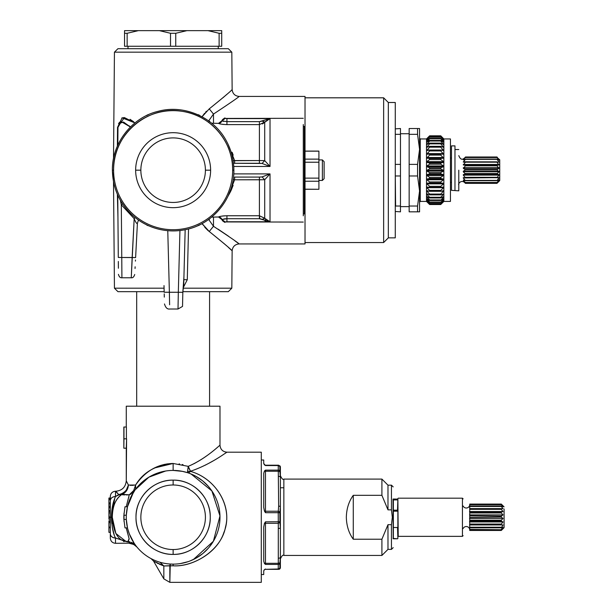 <?xml version="1.0" encoding="UTF-8"?>
<svg xmlns="http://www.w3.org/2000/svg" width="613" height="613" viewBox="0 0 613 613"><rect width="100%" height="100%" fill="white"/><g stroke="black" fill="none" stroke-linecap="round" stroke-linejoin="round"><path stroke-width="0.92" d="M189.264 469.167L188.237 466.347C205.999 458.907 219.753 444.961 219.99 445.253C220.427 449.436 222.741 451.75 226.933 452.195C222.741 451.75 220.427 449.436 219.99 445.253L219.99 406.204L126.27 406.204L219.99 406.204L219.99 445.253C220.649 444.157 206.865 458.378 188.237 466.347L173.134 463.474L173.134 470.416A46.856 46.856 0 0 0 126.27 517.272A46.856 46.856 0 0 0 173.134 564.129A46.856 46.856 0 0 0 219.99 517.272A46.856 46.856 0 0 0 173.134 470.416L173.134 467.558M165.61 471.022L148.882 477.175L135.174 489.795M134.799 490.316L130.684 494.193M133.327 492.553L127.466 506.775L126.316 515.226L123.887 515.226A49.285 49.285 0 0 0 123.895 519.449L124.998 527.893L127.496 527.893L124.998 527.893L123.895 519.449L126.324 519.449L127.496 527.893A46.856 46.856 0 0 1 126.868 524.728L126.454 521.418M126.684 511.058L126.378 514.131M127.811 529.18L129.496 534.337M131.42 538.612L132.714 540.972M134.967 544.451L135.557 545.271M128.814 543.179L115.512 543.302L115.512 538.022L127.42 541.915C129.458 543.769 129.458 543.769 127.42 541.915C129.458 543.769 129.458 543.769 127.42 541.915C129.443 543.754 129.443 543.754 127.42 541.915C129.443 543.754 129.443 543.754 127.42 541.915L128.37 541.907L135.848 545.654C137.366 547.578 137.366 547.578 135.848 545.654C137.366 547.578 137.366 547.578 135.848 545.654L135.848 545.654C137.366 547.578 137.366 547.578 135.848 545.654C137.366 547.578 137.366 547.578 135.848 545.654L135.741 545.516M138.4 485.818L136.27 488.339M154.737 561.776L163.84 565.968L163.84 578.879L163.84 565.968L173.134 565.807C192.183 566.91 217.462 552.857 223.883 532.498C233.699 509.227 217.607 479.082 190.597 471.405L188.444 472.983L187.54 471.274L188.237 466.347L173.134 463.474C157.878 463.796 145.373 470.991 135.611 485.044L135.611 489.205L135.611 485.044L128.393 485.052L126.27 480.83L128.393 485.052C127.634 489.251 125.152 492.208 120.937 493.932L118.73 494.599L115.512 491.235C112.355 491.549 110.616 493.281 110.309 496.446L110.309 498.024L108.922 498.024L108.922 499.097L108.922 498.024L110.309 498.024L110.309 500.668L110.309 498.024L110.309 499.097L108.922 499.097L110.309 499.097L110.309 498.024M163.84 565.968L159.978 562.244C148.139 557.615 148.139 557.615 159.978 562.244L163.84 565.968L153.549 561.064L150.974 558.558L153.549 561.064L163.84 578.879L163.84 565.968L169.847 565.715L170.238 564.037L173.134 564.129A46.856 46.856 0 0 0 219.99 517.272A46.856 46.856 0 0 0 173.134 470.416A46.856 46.856 0 0 0 126.27 517.272A46.856 46.856 0 0 0 173.134 564.129L173.134 565.807C194.421 567.247 221.745 549.463 225.477 527.096C231.568 505.288 215.753 478.646 190.597 471.405L188.237 466.347L187.54 471.274L190.398 471.274L187.54 471.274L187.724 472.171M160.001 562.251L161.533 562.673M164.644 563.355L167.142 563.745M183.034 464.685L182.245 464.501M179.578 463.98L179.073 463.903M178.85 470.761L178.13 470.684M173.134 554.413C153.288 554.918 135.481 537.118 135.994 517.272C135.481 497.427 153.288 479.619 173.134 480.132C192.972 479.619 210.78 497.427 210.267 517.272C210.78 537.118 192.972 554.918 173.134 554.413A37.14 37.14 0 0 0 210.267 517.272A37.14 37.14 0 0 0 173.134 480.132A37.14 37.14 0 0 0 135.994 517.272A37.14 37.14 0 0 0 173.134 554.413L173.134 549.547A32.282 32.282 0 0 0 205.409 517.272A32.282 32.282 0 0 0 173.134 484.99L173.134 480.132L173.134 484.99A32.282 32.282 0 0 0 140.852 517.272A32.282 32.282 0 0 0 173.134 549.547L173.134 554.413M134.324 489.182L133.718 490.454M168.169 470.677L167.456 470.761M128.393 485.059L135.611 485.044C143.158 472.286 155.664 465.098 173.134 463.474L154.261 468.025M124.01 513.188L124.025 521.479M126.462 521.471L126.868 524.728M127.466 506.775L126.316 515.226L123.887 515.226L124.975 506.775L127.466 506.775L124.975 506.775L123.887 515.226L123.895 519.449L126.324 519.449L127.496 527.893M167.625 463.842L163.863 464.531M130.285 485.358L131.044 485.389M126.27 448.203L126.27 480.83C125.611 487.105 122.14 490.576 115.857 491.235C122.14 490.576 125.611 487.105 126.27 480.83L126.6 438.831L126.27 448.203L123.841 448.203L123.841 427.023L123.841 448.203L123.964 438.831L123.841 448.203L126.27 448.203L126.6 438.831L124.155 438.831L126.6 438.831M126.27 406.204L126.27 427.023L126.27 406.204M194.091 463.681L199.677 460.509M205.478 456.67L206.183 456.172M110.309 533.716L110.309 533.877C110.309 539.448 110.309 539.448 110.309 533.877C110.309 539.448 110.309 539.448 110.309 533.877C110.639 536.375 112.371 537.762 115.512 538.022A5.203 4.153 180 0 1 110.309 533.877L110.309 538.099C110.647 541.287 112.378 543.026 115.512 543.302L115.512 538.022L128.37 541.907L135.848 545.654L133.634 542.482M128.37 541.907L129.971 541.838M131.328 542.26L135.848 545.654L128.117 541.578L129.113 538.666L126.255 527.893L129.113 538.666L127.849 541.563C118.623 541.486 113.436 533.387 112.286 517.272L115.842 533.463L125.795 541.325M135.703 545.47L134.73 544.413M134.14 543.892L132.646 542.88M124.194 541.585L123.527 541.463M128.791 543.164L133.749 544.474L136.983 547.087M131.91 492.944L130.776 493.917M131.895 485.389L133.396 485.297M126.263 494.936L129.259 494.814L122.408 494.354M124.01 513.242L124.018 521.425M126.401 427.023L126.401 438.831L126.401 427.023L123.841 427.023L123.964 438.831L123.964 427.023L126.401 427.023M224.703 453.681L226.81 452.271M120.83 495.158L121.19 494.921C115.298 499.557 112.332 507.005 112.286 517.272L111.482 517.272C111.505 509.334 112.846 502.415 115.512 496.515L115.512 491.235L115.512 496.515A5.203 4.153 180 0 0 110.309 500.668C110.631 498.154 112.363 496.775 115.512 496.515L118.73 494.599L115.857 491.235M122.179 494.737L124.746 494.929M127.642 501.158L127.979 500.001M128.531 498.131L128.891 496.852M112.746 523.479L112.593 522.383M115.144 537.172L115.512 538.022C113.259 534.053 111.911 527.134 111.482 517.272L112.286 517.272C112.554 506.415 115.52 498.967 121.19 494.921L118.73 494.599L120.937 493.932L121.711 494.668L121.19 494.921L118.73 494.599L120.271 494.967M130.577 494.055L133.672 490.538L135.611 485.044L133.672 490.538L129.259 494.814L126.224 506.775L129.259 494.814L122.202 494.453M115.512 496.515L120.937 493.932L121.711 494.668L120.937 493.932C125.159 492.208 127.642 489.251 128.393 485.052C128.04 489.565 125.811 492.768 121.711 494.668C125.788 492.775 128.017 489.572 128.393 485.052L126.27 480.83M226.933 452.195C227.814 451.137 211.669 464.156 190.398 471.274C211.324 464.332 227.752 451.199 226.933 452.195L261.291 452.195L261.291 582.35L169.847 582.35L261.291 582.35L261.291 452.195L226.933 452.195M187.532 472.684L181.9 471.244M205.133 465.229L206.137 464.723M208.182 463.65L212.949 460.999M115.512 538.022C113.16 533.701 111.819 526.782 111.482 517.272L114.8 498.2M110.309 517.272L111.482 517.272L110.309 517.272L110.309 500.668L110.309 533.616M110.309 519.985L110.309 520.774L108.922 520.774L110.309 520.774L108.922 520.858L110.309 520.858L110.309 519.28L108.922 519.28L108.922 499.097L108.922 499.733L110.309 499.733L110.309 499.097L110.309 499.733L108.922 499.733L108.922 502.913L110.309 502.913L110.309 499.733L110.309 502.913L108.922 502.913L108.922 504.024L110.309 504.024L110.309 502.913L110.309 504.024L108.922 504.024L108.922 506.077L110.309 506.077L110.309 504.024L110.309 506.077L108.922 506.077L108.922 507.189L110.309 507.189L110.309 506.077L110.309 507.189L108.922 507.189L108.922 507.848L110.309 507.848L110.309 507.189L110.309 507.848L108.922 507.848L108.922 510.499L110.309 510.499L110.309 507.848L110.309 510.499L108.922 510.499L108.922 511.487L110.309 511.487L110.309 510.499L110.309 511.487L108.922 511.487L108.922 512.92L110.309 512.92L110.309 511.487L110.309 512.92L108.922 512.92L108.922 516.905L110.309 516.905L110.309 512.92L110.309 516.905L108.922 516.905L108.922 517.862L110.309 517.862L108.922 517.862L108.922 519.28L110.309 519.28M110.309 532.743L110.309 533.486M110.309 521.165L108.922 521.18L110.309 521.18M110.309 521.824L108.922 521.824L108.922 521.18L108.922 521.824L110.309 521.809M110.309 522.605L108.922 522.605L108.922 521.824L108.922 522.605L110.309 522.605M110.309 527.057L110.309 525.402L110.309 527.057L108.922 527.057L108.922 522.605L110.309 522.728L108.922 522.728L108.922 527.057L110.309 527.057M110.309 525.019L110.309 522.728L110.309 525.019M110.309 527.801L108.922 527.801L108.922 527.057L108.922 527.801L110.309 527.801L110.309 532.191L110.309 527.801M169.012 563.945L170.253 564.037L169.847 582.35L169.847 565.715L173.134 565.807L173.134 564.129L173.134 565.807M133.803 491.795L134.423 490.867L133.672 490.538L134.423 490.867L130.232 494.415M110.309 532.337L108.922 532.337L108.922 527.801L108.922 532.337L110.309 532.337M183.739 562.91L186.061 562.313M189.854 561.041L195.922 558.213M196.275 558.014L202.727 553.6M203.072 553.317L208.397 548.129M209.378 546.965L212.841 542.145M215.201 537.9L216.121 535.915M218.151 530.268L218.328 529.632M218.259 504.645L218.067 503.986M216.006 498.361L215.017 496.262M212.68 492.139L209.125 487.274M208.182 486.17L202.78 480.983M202.459 480.73L195.999 476.37M195.608 476.155L189.593 473.405M154.721 561.769L154.139 561.424M114.892 497.963L114.539 498.867M114.233 499.695L112.93 504.101M111.566 513.955L111.543 514.399M188.444 472.983L190.398 471.274M111.558 520.521L111.781 523.51M112.294 527.318L114.164 534.666M110.309 522.828L110.309 524.935M110.309 530.866L110.309 531.548M113.16 503.166L113.007 503.794M118.73 494.599L120.301 494.975M135.994 406.204L210.267 406.204M125.527 492.017L128.393 485.098M111.65 521.97L111.781 523.441M112.363 527.724L112.761 529.724M113.098 531.142L113.451 532.413M115.121 537.134L115.443 537.862M160.345 562.351L162.031 562.795M162.836 562.979L163.648 563.155M163.556 565.868L159.043 564.029M157.947 563.5L157.097 563.071M151.25 558.704L153.058 559.615M168.659 563.914L170.138 564.029M134.347 490.975L133.19 492.354M130.99 494.024L129.282 494.806M127.856 500.407L128.186 499.319M128.676 497.633L128.929 496.699M127.849 534.092L127.274 532.084M126.47 528.896L129.167 538.957L128.117 541.578M135.412 545.118L134.86 544.536M134.094 543.854L132.768 542.949M129.22 541.693L128.408 541.601M134.462 543.731L133.826 542.781M133.167 541.731L132.692 540.942M132.523 540.658L132.27 540.214M131.358 538.505L131.044 537.877M135.044 489.979L130.876 497.013M130.393 498.062L129.443 500.323M128.339 503.518L128.002 504.675M126.584 511.87L126.493 512.752M129.274 533.77L134.247 543.417M134.845 544.29L135.481 545.164M173.134 463.474L173.134 470.416L182.62 471.382M144.752 479.987L139.979 484.163M139.588 484.554L136.347 488.247M180.429 563.554L188.107 561.669M193.379 559.523L213.393 541.241L219.967 515.916L211.899 490.952L191.049 473.972M233.132 185.348L231.032 190.628M230.749 191.218L228.082 196.083M118.524 123.68L119.573 122.225L118.524 123.68L123.512 122.041L130.408 126.998L121.267 121.65L117.972 127.351L117.819 145.089L117.972 127.351L117.535 127.351L124.401 117.573L134.99 122.907L122.14 117.849L117.535 127.351L117.972 127.351L117.535 127.351L117.972 127.351L117.819 145.089M129.335 125.91L130.194 126.768L129.335 125.91M114.439 288.194L117.941 291.665L164.161 291.665L117.941 291.665L114.439 288.194L164.069 288.194L114.439 288.194L113.512 181.808L112.394 170.176C111.85 143.342 131.941 117.42 158.024 111.351C183.816 104.103 213.906 117.137 226.358 140.921C231.323 150.039 233.829 159.794 233.875 170.176C234.388 198.183 212.972 224.481 185.448 229.66C176.26 231.53 167.119 231.316 158.024 229.009C148.944 226.649 140.837 222.435 133.68 216.366C119.841 204.083 112.746 188.681 112.394 170.176L113.597 170.176L112.394 170.176M117.941 217.132L117.367 194.267L117.941 217.132M210.719 291.665L182.85 291.665L228.32 291.665L182.85 291.665L228.32 291.665L231.821 288.194L232.143 250.817C232.611 246.664 234.925 244.372 239.085 243.936C234.925 244.372 232.611 246.664 232.143 250.817C231.04 249.345 223.408 242.909 209.248 231.507L207.937 230.457M231.821 288.194L183.21 288.194L231.821 288.194L228.32 291.665M218.251 46.266L218.251 48.695L228.32 48.695L117.941 48.695L228.32 48.695L231.821 52.166L114.439 52.166L113.512 158.545M117.367 146.093L117.535 127.351L117.367 146.093M232.143 89.544C231.04 91.015 223.408 97.452 209.248 108.853L213.485 114.072C230.419 102.869 238.955 96.984 239.085 96.425C238.909 97.015 230.373 102.9 213.485 114.072L213.485 123.236L213.485 114.072L208.65 120.907L213.485 114.072L209.248 108.853L202.052 116.769L209.248 108.853C224.128 96.831 231.76 90.395 232.143 89.544C232.611 93.697 234.925 95.988 239.085 96.425C234.925 95.988 232.611 93.697 232.143 89.544L231.821 52.166L114.439 52.166L117.941 48.695L218.251 48.695M117.941 291.665L135.542 291.665M222.94 97.781L226.833 94.356M187.279 279.727L188.528 228.94L187.279 279.727L183.854 279.651L187.279 279.727L183.31 287.528L187.279 279.727M183.931 276.907L185.164 229.714L183.754 283.727L183.931 276.907L182.835 292.294L178.322 292.271L178.023 308.623L178.322 292.271C177.923 313.925 177.931 313.925 178.322 292.263L164.177 292.225C164.575 307.374 164.575 307.374 164.177 292.225L164.008 285.589M207.761 230.304L204.78 227.277M202.42 224.151L209.248 231.507L202.052 223.592M237.836 243.001L234.932 240.84L237.836 243.001M228.519 236.212L218.036 229.124L228.519 236.212M231.576 250.296L228.381 247.384M226.519 245.721L223.645 243.192M164.483 303.948C165.564 307.672 167.295 309.366 169.686 309.013L178.015 309.013L182.528 306.416L182.835 292.294L178.322 292.271M183.754 283.719L183.885 278.716M182.82 292.692L182.789 294.317M182.636 301.435L182.59 303.489M182.582 303.979L182.551 305.343M182.528 306.416L182.835 292.294L183.754 283.727L184.728 246.541M305.021 193.616L305.021 243.936L239.085 243.936C239.001 243.407 230.465 237.522 213.485 226.289L208.65 219.454L213.485 226.289L209.248 231.507L213.485 226.289L213.485 217.125L213.485 226.289C230.373 237.461 238.909 243.346 239.085 243.936L239.085 243.936M305.021 96.425L305.021 136.96L305.021 96.425L239.085 96.425M305.021 162.23L318.906 162.23L318.906 151.089L305.021 151.089L305.021 127.144L305.021 213.217L304.332 213.914L304.332 126.447L303.289 126.447M305.021 143.388L305.021 146.89M305.021 137.297L305.021 139.634M305.021 97.812L383.638 97.812L383.638 242.549L383.638 97.812L388.328 102.501L383.638 97.812L305.021 97.812M305.021 242.549L383.638 242.549L388.328 237.859L388.328 102.501L395.27 102.501L388.328 102.501L388.328 237.859L383.638 242.549L305.021 242.549M164.223 293.872L164.307 297.121M164.169 291.957L164.138 290.723M169.609 304.776L169.38 292.263C169.778 313.933 169.778 313.933 169.38 292.263L167.77 230.687L169.38 292.263L164.177 292.225M228.051 144.239L234.626 160.56L259.399 160.56L259.399 124.608L259.399 163.28L234.626 163.28L262.058 163.449L259.399 163.28L259.399 160.56L233.124 160.69L234.626 160.56L234.626 163.28L233.476 163.296L234.626 163.28L234.626 160.56L228.051 144.231M211.677 123.236L218.542 123.359C219.4 123.987 222.197 124.401 226.933 124.608L259.399 124.608L264.709 122.071L262.356 123.933M223.484 124.447L222.458 124.324M220.964 124.094L220.259 123.956M264.709 160.621L259.399 160.56L264.709 160.621L264.709 122.071L262.058 120.968L270.026 118.593L226.933 118.593L270.026 118.593L270.026 166.46L264.709 160.621L262.058 163.449L270.026 166.46L264.709 160.621L264.709 122.071L270.026 118.593L270.026 166.46L262.058 163.449L264.709 160.621M218.542 123.359A3.471 3.463 0 0 0 221.868 120.891L226.933 121.642L226.933 118.593L226.933 124.608L226.933 121.642L221.868 120.891L225.193 118.424A3.471 3.463 180 0 0 221.868 120.891L225.193 118.424L226.933 118.593L225.193 118.294C225.071 117.474 223.967 118.301 221.868 120.761L221.868 120.891A3.471 3.463 180 0 1 218.542 123.359L221.868 120.761L218.542 123.359C219.416 123.987 222.205 124.401 226.933 124.608L259.399 124.608L259.399 121.642L270.026 118.593L262.333 123.949M226.933 118.593L226.933 121.642L259.399 121.642L262.058 120.968L263.544 121.826M223.5 124.447L222.542 124.339M220.78 124.064L220.389 123.979M209.577 121.32L209.056 121.205L209.577 121.205L209.133 121.726L209.577 121.32M259.399 124.608L259.399 121.642L226.933 121.642M223.722 121.405L222.871 121.244M264.686 122.102L264.149 122.684M263.667 123.113L262.471 123.88M261.912 121.06L260.556 121.535M135.642 256.954C134.822 272.662 134.822 272.662 135.642 256.954L137.412 223.262L135.642 256.954C136.469 241.292 136.469 241.292 135.642 256.954C136.469 241.292 136.469 241.292 135.642 256.954L135.611 257.59L132.147 257.498C130.998 283.696 130.998 283.696 132.147 257.498L134.178 218.68L121.305 204.788L120.355 200.244L121.305 204.788L121.765 257.498L121.305 204.788L122.615 203.907L121.305 204.788L134.178 218.68L131.266 277.666L132.147 257.498L121.765 257.498L121.91 277.559L121.765 257.498L135.611 257.59C134.469 279.413 134.469 279.413 135.611 257.59L137.412 223.27C136.944 224.205 135.864 222.672 134.178 218.68L135.09 217.531L134.178 218.68C135.848 222.642 136.929 224.174 137.412 223.27L138.477 220.067M233.76 166.46L270.026 166.46L233.76 166.46M269.207 118.646L268.502 118.723M267.314 119.596L266.824 119.926M118.332 261.467L118.386 267.689M118.386 268.249L118.34 263.008M118.294 257.437L121.765 257.498L121.895 275.666L121.765 257.498L118.294 257.437L117.75 195.133L118.294 257.437C118.485 279.267 118.485 279.267 118.294 257.437L118.294 256.954C118.156 241.292 118.156 241.292 118.294 256.954C118.156 241.292 118.156 241.292 118.294 256.954L118.248 252.441M121.872 271.896L121.887 274.088M118.439 274.34C119.083 276.823 120.24 277.965 121.91 277.781L131.259 277.781C132.776 278.041 133.933 276.946 134.722 274.486M268.295 221.607L270.026 221.768L264.709 218.289L264.709 179.739L234.626 179.801L234.626 177.08L234.626 179.801L233.124 179.67L234.626 179.801L228.051 196.129L234.626 179.801L259.399 179.801L259.399 177.08L259.399 215.753L226.933 215.753C222.167 215.968 219.37 216.381 218.542 217.002L221.868 219.469A3.471 3.463 0 0 0 218.542 217.002L221.868 219.6C223.952 222.013 225.063 222.841 225.193 222.067L225.193 221.937A3.471 3.463 180 0 1 221.868 219.469L221.868 219.469A3.471 3.463 180 0 0 218.542 217.002L211.677 217.125M232.664 170.176L233.875 170.176L232.664 170.176A59.538 59.538 0 0 1 173.134 229.714A59.538 59.538 0 0 1 113.597 170.176A59.538 59.538 0 0 1 173.134 110.647A59.538 59.538 0 0 1 232.664 170.176A59.538 59.538 0 0 1 173.134 229.714A59.538 59.538 0 0 1 113.597 170.176C112.478 135.013 147.511 104.923 182.107 111.328C210.428 115.06 233.239 141.618 232.664 170.176M234.626 177.08L259.399 177.08L234.626 177.08M303.289 124.539L303.289 215.822M303.289 170.176L303.289 203.47L303.289 170.176M395.27 237.859L395.27 102.501L395.27 237.859L388.328 237.859L395.27 237.859M219.293 216.65L218.626 216.91M222.68 216.006L223.837 215.883M224.09 218.902L225.101 218.795M225.553 218.764L226.389 218.726M264.632 218.197L259.399 215.753L259.399 218.718L226.933 218.718L226.933 215.753L226.933 218.718L221.868 219.469L225.193 221.937L226.933 221.768L226.933 218.718L226.933 221.768L270.026 221.768L262.065 219.4M218.542 217.002C219.377 216.381 222.167 215.96 226.933 215.753L259.399 215.753L259.399 179.801L264.709 179.739L264.709 218.289L259.399 215.753L259.759 218.726M265.008 220.818L265.697 221.04M225.415 218.772L221.868 219.469L225.193 221.937L270.026 221.768L270.026 173.9L264.709 179.739L270.026 173.9L262.058 176.912L264.709 179.739L262.058 176.912L259.399 177.08L262.058 176.912L270.026 173.9L233.76 173.9L270.026 173.9L270.026 221.768L259.399 218.718L226.933 218.718M262.058 219.393L264.709 218.289L262.058 219.393L259.399 218.718M209.577 219.201L209.577 218.772L208.987 219.209M197.777 225.699A3.471 3.471 0 0 0 199.853 224.726A3.471 3.471 0 0 1 197.777 225.699L199.846 224.726M148.484 225.699A3.471 3.471 0 0 1 146.407 224.726A3.471 3.471 0 0 0 148.484 225.699L146.415 224.726M148.492 114.662A3.471 3.471 0 0 0 146.407 115.635A3.471 3.471 0 0 1 148.492 114.662L146.415 115.635M197.777 114.662A3.471 3.471 0 0 1 199.853 115.635A3.471 3.471 0 0 0 197.777 114.662L199.846 115.627M205.409 170.176L210.619 170.176A37.485 37.485 0 0 0 173.134 132.692A37.485 37.485 0 0 0 135.642 170.176A37.485 37.485 0 0 0 173.134 207.669A37.485 37.485 0 0 0 210.619 170.176A37.485 37.485 0 0 1 173.134 207.669A37.485 37.485 0 0 1 135.642 170.176A37.485 37.485 0 0 1 173.134 132.692A37.485 37.485 0 0 1 210.619 170.176L205.409 170.176A32.282 32.282 0 0 0 173.134 137.902A32.282 32.282 0 0 0 140.852 170.176L135.642 170.176L140.852 170.176A32.282 32.282 0 0 0 173.134 202.459A32.282 32.282 0 0 0 205.409 170.176A32.282 32.282 0 0 0 173.134 137.902A32.282 32.282 0 0 0 140.852 170.176A32.282 32.282 0 0 0 173.134 202.459A32.282 32.282 0 0 0 205.409 170.176M265.031 220.826L265.758 221.055M268.272 221.599L270.026 221.768M260.479 218.81L261.912 219.301M265.283 219.01L265.866 219.623M121.857 270.394L121.895 275.099M117.75 195.133L118.263 253.629M135.864 252.801L135.802 253.882M135.044 268.479L135.128 266.793M135.427 261.107L135.481 260.019M225.193 118.424L303.289 118.294M303.289 222.067L225.193 221.937M263.713 121.895L262.058 120.968M164.085 288.708L164.154 291.367M222.404 216.037L224.588 215.83M178.322 292.263L179.938 230.542L178.322 292.263L169.38 292.263M318.906 162.23L318.906 181.233L305.021 181.233L305.021 189.187L318.906 189.271L305.021 189.271M178.015 309.013L178.023 308.561M183.708 284.524L183.532 286.049M182.958 290.217L182.835 292.294M305.021 203.401L305.021 243.936M213.485 224.672L213.485 226.289M232.143 250.817C231.752 249.966 224.12 243.522 209.248 231.507M202.183 116.57L204.589 113.313M205.57 112.194L206.504 111.221M121.849 117.949L124.324 117.566M130.025 119.305L133.78 121.857M232.135 152.285L233.178 155.15M173.134 484.99A32.282 32.282 0 0 0 140.852 517.272A32.282 32.282 0 0 0 173.134 549.547A32.282 32.282 0 0 0 205.409 517.272A32.282 32.282 0 0 0 173.134 484.99M318.906 151.173L305.021 151.173M318.906 159.127L305.021 159.127M318.906 178.13L305.021 178.13M318.906 181.233L318.906 189.187M318.906 180.444L322.377 180.444L324.116 178.682L322.377 180.444L322.377 159.916L324.116 161.679L322.377 159.916L318.906 159.916M324.116 178.682L324.116 161.679M440.739 204.458L429.629 204.458L426.732 201.646L429.629 204.52L440.739 204.52L443.636 201.646L440.739 204.458L443.636 201.302L440.739 203.784L443.636 200.359L440.739 202.459L443.636 198.819L440.739 200.505L443.636 196.727L440.739 197.961L440.739 197.279L443.636 194.122L440.739 194.873L440.739 194.076L443.636 191.041L443.536 190.612L440.739 191.31L440.739 190.405L443.636 187.563L443.536 187.065L440.739 187.333L440.739 186.337L443.636 183.747L443.536 183.187L440.739 183.026L440.739 181.961L443.636 179.663L443.536 179.057L440.739 178.46L440.739 177.356L443.636 175.395L443.536 174.751L440.739 173.74L440.739 172.605L443.636 171.027L443.536 170.36L440.739 168.95L440.739 167.816L443.636 166.636L443.536 165.97L440.739 164.184L440.739 163.066L443.636 162.322L443.536 161.656L440.739 159.533L429.629 159.533L429.629 158.46L426.732 158.154L429.629 155.089L429.629 154.078L426.732 154.231L429.629 150.936L429.629 150.009L426.732 150.606L429.629 147.166L429.629 146.331L426.732 147.373L429.629 143.84L429.629 143.12L426.732 144.576L429.629 141.021L429.629 140.438L426.732 142.277L429.629 138.776L426.732 140.523L429.629 136.845L426.732 139.35L429.629 136.009L426.732 138.776L429.629 135.818L440.739 135.818L443.49 138.638M443.536 162.368L426.832 162.368L429.629 163.066L440.739 163.066M440.739 164.184L429.629 164.184L429.629 163.066M429.629 164.184L426.832 165.97L426.732 166.636L429.629 167.816L440.739 167.816M440.739 168.95L429.629 168.95L429.629 167.816M429.629 168.95L426.832 170.36L426.732 171.027L429.629 172.605L440.739 172.605M440.739 173.74L429.629 173.74L429.629 172.605M429.629 173.74L426.832 174.751L426.732 175.395L429.629 177.356L440.739 177.356M440.739 178.46L429.629 178.46L429.629 177.356M429.629 178.46L426.832 179.057L426.732 179.663L429.629 181.961L440.739 181.961M440.739 183.026L429.629 183.026L429.629 181.961M429.629 183.026L426.832 183.187L426.732 183.747L429.629 186.337L440.739 186.337M440.739 187.333L429.629 187.333L429.629 186.337M429.629 187.333L426.832 187.065L426.732 187.563L426.832 187.065M440.739 190.405L429.629 190.405L426.732 187.563M443.636 187.563L443.536 187.065M440.739 191.31L429.629 191.31L429.629 190.405M429.629 191.31L426.832 190.612L426.732 191.041L426.832 190.612M440.739 194.076L429.629 194.076L426.732 191.041M443.636 191.041L443.536 190.612M440.739 194.873L429.629 194.873L429.629 194.076M429.629 194.873L426.832 193.762M440.739 197.279L429.629 197.279L426.732 194.122M440.739 197.961L429.629 197.961L429.629 197.279M429.629 197.961L426.832 196.451M440.739 199.953L429.629 199.953L426.732 196.727M440.739 200.505L429.629 200.505L429.629 199.953M429.629 200.505L426.832 198.627M440.739 202.052L429.629 202.052L426.732 198.819M440.739 202.459L429.629 202.459L429.629 202.052M429.629 202.459L426.832 200.259M440.739 203.531L429.629 203.531L426.732 200.359M440.739 203.784L429.629 203.531M429.629 203.784L426.832 201.294M440.739 204.359L429.629 204.359L426.732 201.302M440.739 159.533L440.739 158.46L443.636 158.154L440.739 155.089L440.739 154.078L443.636 154.231L440.739 150.936L440.739 150.009L443.636 150.606L440.739 147.166L440.739 146.331L443.636 147.373L440.739 143.84L440.739 143.12L443.636 144.576L440.739 141.021L440.739 140.438L443.636 142.277L440.739 138.776L443.636 140.523L440.739 136.845L443.636 139.35L440.739 136.009L443.636 138.776M440.739 136.009L429.629 136.009M440.739 136.147L429.629 136.147M440.739 136.845L429.629 136.845M440.739 137.143L429.629 137.143M426.732 140.523L427.146 140.216M443.636 140.523L443.222 140.216M440.739 138.331L429.629 138.331M440.739 138.776L429.629 138.776M426.732 142.277L427.353 141.894M443.636 142.277L443.015 141.894M440.739 140.438L429.629 140.438M440.739 141.021L429.629 141.021M426.732 144.576L427.659 144.116M443.636 144.576L442.709 144.116M440.739 143.12L429.629 143.12M440.739 143.84L429.629 143.84M426.732 147.373L426.832 146.844L428.211 146.844M443.636 147.373L443.536 146.844L442.157 146.844M440.739 146.331L429.629 146.331M440.739 147.166L429.629 147.166M440.739 150.009L429.629 150.009M440.739 150.936L429.629 150.936M440.739 154.078L429.629 154.078M440.739 155.089L429.629 155.089M440.739 158.46L429.629 158.46M429.629 159.533L426.832 161.656L426.832 162.368M443.858 201.416L450.455 201.416L450.455 138.944L443.858 138.944L443.858 201.416L443.176 202.106M450.455 201.416L450.455 138.944M417.56 128.531L419.568 128.531L419.568 149.357L417.56 134.324L417.56 128.531L409.155 128.531L409.155 164.384L417.56 164.384L419.568 149.357L419.568 170.1M417.56 206.037L419.568 191.003L417.56 175.977L409.155 175.977L409.155 206.037L417.56 206.037L417.56 211.83L409.155 211.83L409.155 206.037M419.568 149.357L419.568 211.83L417.56 211.83M417.56 134.324L409.155 134.324M417.56 175.977L417.56 164.384M409.155 175.977L409.155 164.384M395.27 165.257L395.27 133.795L395.615 134.324L400.473 134.324L400.473 128.531L395.27 128.876M395.27 211.485L400.473 211.83L400.473 206.037L395.615 206.037L395.27 175.103M395.27 206.566L395.615 206.037M400.473 134.324L400.473 164.384L395.615 164.384M400.473 164.384L400.473 175.977L395.615 175.977M400.473 175.977L400.473 206.037M420.257 138.944L426.51 138.944L426.51 201.416L420.257 201.416L420.257 138.944L419.568 138.247M458.785 184.758C457.75 184.505 460.838 178.896 465.213 182.935L465.436 183.364L496.967 183.364L498.921 181.241L496.967 182.628L498.921 180.107L496.967 180.682L498.921 177.992L496.967 177.693L498.921 175.119L498.921 174.644L496.967 173.977L498.921 171.763L496.967 169.893L498.921 168.246L496.967 165.832L496.967 165.403L498.921 164.928L496.967 162.192L498.921 162.116L496.967 159.089L498.921 159.87L496.967 157.426L499.741 159.771L499.741 180.59L496.967 183.364L465.436 183.348L463.298 181.287L465.436 182.628L463.298 180.153L465.436 180.682L463.298 178.038L463.298 177.609L465.436 177.693L463.298 175.165L463.298 174.628L465.436 173.977L463.298 171.793L463.298 171.211L465.436 169.893L463.298 168.268L465.436 165.832L465.436 165.403L463.298 164.935L465.436 162.192L463.298 162.108L465.436 159.342L463.298 159.832L465.436 157.426L463.298 158.959L465.213 157.426C463.957 158.667 461.045 161.594 458.785 155.602M496.967 169.893L465.436 169.893M496.967 173.54L465.436 173.54M496.967 173.977L465.436 173.977M496.967 177.318L465.436 177.318M496.967 177.693L465.436 177.693M463.298 177.992L498.921 177.609M496.967 180.398L465.436 180.398M496.967 180.682L465.436 180.682M498.338 180.107L498.921 179.847M496.967 182.475L465.436 182.475M496.967 182.628L465.436 182.628M454.969 190.352L454.969 145.886L451.497 145.886L451.497 190.352L458.785 190.835L458.785 170.176C458.785 143.542 458.785 143.542 458.785 170.176M497.396 157.426L496.967 156.997L465.436 156.997M496.967 157.549L465.436 157.549M496.967 157.426L465.436 157.426M496.967 159.342L465.436 159.342M496.967 159.089L465.436 159.089M496.967 162.192L465.436 162.192M496.967 161.84L465.436 161.84M496.967 165.832L465.436 165.832M496.967 165.403L465.436 165.403M498.921 160.093L498.507 159.87M498.921 162.116L463.298 161.755M496.967 169.433L465.436 169.433M393.01 499.105L393.186 538.743M353.272 495.319C348.858 501.403 346.544 508.721 346.33 517.272C346.552 525.847 348.866 533.164 353.272 539.225L353.272 495.319L381.907 495.319L387.983 509.855L387.983 485.167L381.907 479.09L381.907 495.319M353.272 539.225L381.907 539.225L387.983 524.682L391.446 524.682L392.32 517.272L391.446 509.855L387.983 509.855M381.907 539.225L381.907 555.447L283.85 555.447C283.007 554.566 281.85 555.723 280.379 558.918M263.942 570.213L264.418 569.676L263.72 571.071L263.72 574.542L261.291 574.542M265.46 569.002L264.418 569.676A1.732 1.732 0 0 1 265.46 569.331L278.287 569.331L265.46 569.331A1.732 1.732 0 0 0 264.418 569.676A1.732 1.732 0 0 1 265.46 569.331L278.233 569.002A1.732 1.571 0 0 0 279.865 567.96L279.934 562.88L278.287 563.301L278.233 569.002M264.418 523.479A1.732 0.866 180 0 1 265.46 523.31L265.46 521.847L264.418 523.479L263.72 527.165L263.72 561.171L264.418 563.47L265.46 564.42L278.233 564.42A1.732 1.425 0 0 0 279.865 563.477M264.418 471.068A1.732 0.866 180 0 0 265.46 471.244L265.46 470.125L264.418 471.068L263.72 473.366L263.72 507.372L264.418 511.058L265.46 512.69L278.233 512.69L278.287 523.31L265.46 523.31L265.46 563.301L278.287 563.301L278.287 523.31L279.934 522.491L280.379 527.563L280.379 567.6L278.287 569.331L280.379 567.6A1.732 1.732 0 0 1 278.647 569.331A1.732 1.732 0 0 0 280.379 567.6L278.647 569.331L280.379 567.6M261.291 460.003L263.72 460.003L263.72 463.474L265.46 465.543L278.233 465.543L278.287 471.244L265.46 471.244L265.46 511.234L278.287 511.234L278.233 512.69L279.865 512.782L279.934 522.491M265.46 470.125L278.233 470.125A1.732 1.425 0 0 1 279.865 471.068L280.379 477.236L280.379 466.945L278.647 465.206L265.46 465.206A1.732 1.732 0 0 1 264.418 464.861L264.41 464.853M264.418 464.861L263.72 463.474M280.348 466.608L278.233 465.543A1.732 1.571 0 0 1 279.865 466.577L279.865 471.068M280.195 473.481L279.98 471.918M278.647 558.175A1.732 0.866 180 0 0 280.379 557.301L279.934 562.88M283.85 487.764L280.379 487.764L280.379 477.236L280.379 527.563A1.732 0.866 180 0 1 278.647 528.437M279.934 471.665L278.287 471.244L278.647 506.108A1.732 0.866 180 0 1 280.379 506.974L279.865 512.782M280.133 466.049L278.287 465.206L279.865 466.577M280.379 487.764L280.379 516.399M279.934 512.054L278.287 511.234L278.647 506.108M280.133 568.496A1.732 1.732 0 0 1 278.907 569.316A1.732 1.732 0 0 0 280.133 568.496M393.186 547.639L391.446 549.378L387.983 549.378L387.983 524.682M391.446 549.378L391.446 524.682M391.446 509.855L391.446 485.167L387.983 485.167M504.078 517.272L504.078 527.686L501.304 530.46L469.719 530.46L469.75 529.862M504.078 508.943L504.078 527.686M501.304 530.46L503.005 528.506L501.304 529.739L469.719 529.41L469.52 528.506L469.719 529.739L469.742 504.369A3.471 3.471 0 0 1 469.75 504.422M501.304 529.41L503.005 527.218L501.304 527.808L503.005 524.958L501.304 524.835L501.304 524.061L503.005 521.947L501.304 521.127L501.304 520.238L503.005 518.468L501.304 517.043L501.304 516.123L503.005 514.882L501.304 512.974L501.304 512.116L503.005 511.526L501.304 509.334L501.304 508.614L503.005 508.736L501.304 506.468L501.304 505.963L503.005 506.775L501.304 504.422L503.005 505.848L501.304 504.085L469.719 504.085M463.121 505.993A3.471 3.471 0 0 0 469.734 504.844M463.121 528.552A3.471 3.471 0 0 1 469.719 529.54M469.75 505.212L469.719 504.66L501.304 504.66M469.75 507.058L469.719 506.468L501.304 506.468M469.75 509.909L469.719 509.334L501.304 509.334M501.304 512.116L469.719 512.116L469.52 511.526L503.005 511.526M469.75 513.472L469.719 512.974L501.304 512.974M501.304 516.123L469.75 515.84M469.75 517.418L501.304 517.043M501.304 520.238L469.719 520.238L469.75 519.832M503.005 521.947L469.52 521.947L469.719 521.127L501.304 521.127M501.304 524.061L469.719 524.061L469.75 523.579M503.005 524.958L469.52 524.958L501.304 524.835M501.304 527.226L469.719 527.226L469.75 526.636M469.719 529.41L469.75 528.835L469.75 529.417M501.304 504.422L469.719 504.422M397.875 517.219L397.875 517.272C397.875 499.357 397.875 499.357 397.875 517.272L397.875 531.157M501.304 530.414L469.719 530.414M501.304 529.739L469.719 529.739M501.304 527.808L469.719 527.808M503.005 518.468L469.52 518.468M503.005 514.882L469.52 514.882M501.304 508.614L469.719 508.614M501.304 505.963L469.719 505.963M504.078 506.859L501.587 504.369M397.875 499.105L393.362 499.02L397.875 499.105L397.523 510.192L397.875 499.825M397.875 511.273L397.875 536.789M393.186 499.901L397.523 499.917M221.722 33.286L219.117 33.286L207.983 30.65L221.722 30.65L221.722 46.266L124.539 46.266L124.539 30.65L138.277 30.65L127.144 33.286L124.539 33.286M170.521 33.286L175.739 33.286L186.873 30.65L159.388 30.65L170.521 33.286L170.521 46.266M207.983 30.65L186.873 30.65M159.388 30.65L138.277 30.65M219.117 33.286L219.117 46.266M127.144 33.286L127.144 46.266M175.739 33.286L175.739 46.266M443.536 165.97L426.832 165.97M426.832 166.698L443.536 166.698M443.536 170.36L426.832 170.36M426.832 171.096L443.536 171.096M443.536 174.751L426.832 174.751M426.832 175.479L443.536 175.479M443.536 179.057L426.832 179.057M426.832 179.762L443.536 179.762M443.536 183.187L426.832 183.187M426.832 183.854L443.536 183.854M426.832 187.678L443.536 187.678M426.832 191.164L429.046 191.164M441.322 191.164L443.536 191.164M426.832 194.244L428.035 194.244M442.333 194.244L443.536 194.244M426.832 196.85L427.567 196.85M442.801 196.85L443.536 196.85M426.832 198.941L427.292 198.941M443.076 198.941L443.536 198.941M443.536 150.032L440.847 150.032M429.521 150.032L426.832 150.032M443.536 153.61L426.832 153.61M443.536 157.51L426.832 157.51M426.832 158.185L443.536 158.185M443.536 161.656L426.832 161.656M498.921 171.242L463.298 171.242M463.298 171.763L498.921 171.763M498.921 174.644L463.298 174.644M463.298 175.119L498.921 175.119M463.298 180.107L464.363 180.107M463.298 159.87L464.11 159.87M463.298 164.928L498.921 164.928M463.298 164.468L498.921 164.468M463.298 168.246L498.921 168.246M463.298 167.732L498.921 167.732M280.379 475.619C281.834 478.807 282.991 479.964 283.85 479.09L283.85 555.447M265.46 521.847L279.865 521.755M264.418 563.47A1.732 0.866 0 0 1 265.46 563.301L265.46 564.42M264.418 511.058A1.732 0.866 0 0 0 265.46 511.234L265.46 512.69M280.379 477.236A1.732 0.866 180 0 0 278.647 476.37M398.22 498.177L462.432 498.177L462.432 536.36L398.22 536.36L397.875 498.53M393.186 511.181L397.523 511.165L397.523 510.192L393.186 510.177M397.875 538.444L397.523 527.502L393.186 527.509M393.01 538.444L397.523 538.789L393.362 538.789L393.362 499.917M163.84 578.879L169.847 582.35M110.309 522.176L110.309 522.766M110.309 523.908L110.309 524.383M110.309 525.134L110.309 527.303M110.309 527.586L110.309 529.234M161.257 562.596L160.039 562.259M169.824 564.014L169.249 563.968M133.182 492.783L134.048 491.419M132.362 494.17L131.611 495.557M132.102 539.9L131.105 537.999M133.596 542.413L132.944 541.371M133.55 542.352L130.416 536.528M129.565 534.536L128.538 531.67M128.27 503.725L129.695 499.687M130.853 497.066L133.09 492.936M304.332 213.914L303.289 213.914M304.332 126.447L305.021 127.144M409.155 133.734L400.473 133.734M409.155 206.627L400.473 206.627M420.257 201.416L419.568 202.114M426.51 201.416L427.192 202.106M443.858 138.944L440.808 135.887M426.51 138.944L429.56 135.887M451.497 182.329L450.8 182.329M451.497 158.031L450.8 158.031M458.785 149.526L454.969 149.526M283.85 479.09L381.907 479.09M387.983 549.378L381.907 555.447M393.186 486.898L391.446 485.167M462.432 498.177L463.121 498.875M462.432 536.36L463.121 535.67M136.684 291.665L136.684 406.204M209.577 291.665L209.577 406.204M128.01 46.266L128.01 48.695"/></g></svg>
